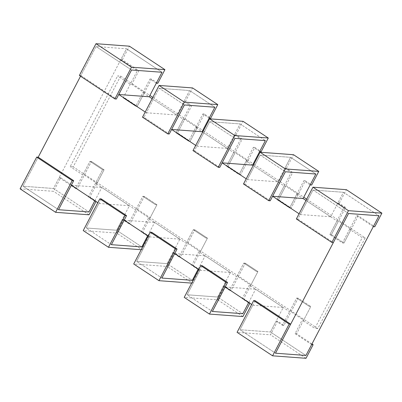 <?xml version="1.0" encoding="UTF-8"?>
<svg xmlns="http://www.w3.org/2000/svg" width="402" height="402" viewBox="0 0 402 402"><rect width="100%" height="100%" fill="white"/><g stroke="black" fill="none" stroke-linecap="round" stroke-linejoin="round"><path stroke-width="0.3" stroke-dasharray="2.01 1.51" d="M145.212 112.002L146.368 112.766L159.172 88.274L184.423 104.972L159.172 88.274L189.618 90.535L183.93 101.42L185.428 101.53L192.543 87.922M146.368 112.766L176.815 115.027L189.618 90.535L214.869 107.233L189.618 90.535L159.172 88.274L143.996 117.304L169.247 134.002M142.499 117.193L143.996 117.304M176.815 115.027L152.157 98.721L183.126 119.203L184.624 119.314L197.251 127.66L190.136 141.268L204.362 114.052L210.673 118.228M183.93 101.42L190.241 105.595L176.016 132.811L188.638 141.157L190.136 141.268L177.513 132.921L184.624 119.314M185.428 101.53L191.739 105.706L177.513 132.921L176.016 132.811L188.638 141.157L202.864 113.942L209.176 118.118M183.126 119.203L176.016 132.811L177.513 132.921L190.136 141.268L188.638 141.157L195.754 127.55L202.065 131.725M190.241 105.595L191.739 105.706M202.864 113.942L204.362 114.052M306.696 199.166L365.227 237.878L317.801 328.59L73.214 166.825L120.635 76.114L117.64 75.893L130.263 84.239L131.761 84.35L144.388 92.701L142.891 92.591L149.202 96.761M73.214 166.825L70.219 166.604L117.64 75.893M195.709 145.398L196.864 146.162L209.668 121.67L234.919 138.368L209.668 121.67L240.115 123.932L265.365 140.63L240.115 123.932L227.311 148.423L202.653 132.117L233.622 152.599L235.12 152.71L247.748 161.056L246.25 160.946L252.562 165.121M246.205 178.795L247.361 179.563L260.164 155.066L285.41 171.765L260.164 155.066L290.611 157.328L277.807 181.82L253.149 165.513L284.119 185.995L285.616 186.106L298.239 194.452L296.741 194.342L303.058 198.518M299.068 213.758L300.224 214.522L313.027 190.03L348.534 213.512L313.027 190.03L343.474 192.292L378.98 215.773L343.474 192.292L330.67 216.784L306.012 200.472L336.982 220.954L338.479 221.07L351.102 229.416L349.604 229.306L362.232 237.652L314.806 328.369L302.183 320.017L303.681 320.133L291.058 311.781L289.561 311.671L249.32 285.058L250.818 285.169L238.195 276.817L236.698 276.707L198.824 251.662L200.322 251.773L187.699 243.421L186.201 243.31L148.328 218.266L149.825 218.376L137.203 210.025L135.705 209.914L95.465 183.302L96.962 183.412L84.34 175.066L82.842 174.955L70.219 166.604M365.227 237.878L362.232 237.652M120.635 76.114L149.886 95.455M152.84 97.41L202.749 130.419M203.337 130.811L253.245 163.815M253.833 164.207L303.741 197.211M197.251 127.66L195.754 127.55M317.801 328.59L314.806 328.369M291.058 311.781L298.168 298.173L296.671 298.063L309.294 306.414L296.671 298.063L289.561 311.671M311.635 344.584L295.068 333.625L302.183 320.017M296.354 218.949L297.852 219.06L313.027 190.03L343.474 192.292L337.786 203.176L344.097 207.352L329.871 234.562L342.494 242.914L349.604 229.306M351.102 229.416L343.991 243.024L331.369 234.673L329.871 234.562L336.982 220.954M243.491 183.985L244.989 184.096L260.164 155.066L290.611 157.328L315.861 174.026L290.611 157.328L284.923 168.212L291.234 172.388L277.008 199.603L289.631 207.95L296.741 194.342M298.239 194.452L291.128 208.06L278.506 199.714L277.008 199.603L284.119 185.995M192.995 150.589L194.493 150.7L209.668 121.67L240.115 123.932L234.426 134.816L240.738 138.992L226.512 166.207L239.135 174.553L246.25 160.946M247.748 161.056L240.632 174.664L228.009 166.317L226.512 166.207L233.622 152.599M80.536 76.209L96.053 46.531L131.56 70.013L96.053 46.531L126.499 48.788L162.006 72.27L126.499 48.788L120.811 59.677L137.378 70.631L123.153 97.847L135.775 106.198L142.891 92.591M144.388 92.701L137.273 106.309L124.65 97.957L123.153 97.847L130.263 84.239M84.34 175.066L91.45 161.458L89.953 161.348L102.58 169.694L89.953 161.348L82.842 174.955M94.666 201.085L88.35 196.91L102.58 169.694L95.465 183.302M137.203 210.025L144.313 196.417L142.816 196.307L155.443 204.658L142.816 196.307L135.705 209.914M147.524 236.044L141.213 231.874L148.328 218.266M187.699 243.421L194.809 229.818L193.312 229.703L205.94 238.054L193.312 229.703L186.201 243.31M198.02 269.44L191.709 265.27L198.824 251.662M238.195 276.817L245.305 263.215L243.808 263.099L256.436 271.45L243.808 263.099L236.698 276.707M248.516 302.837L242.205 298.666L249.32 285.058M79.38 75.445L80.877 75.556L96.053 46.531L126.499 48.788L53.466 188.488L88.973 211.97L53.466 188.488L59.159 177.604L75.727 188.558L89.953 161.348L91.45 161.458L104.078 169.805L96.962 183.412M95.405 201.141L96.163 201.196L89.847 197.02L104.078 169.805L102.58 169.694L104.078 169.805L91.45 161.458L77.224 188.674L60.657 177.714L53.541 191.322L20.1 188.839M337.786 203.176L339.283 203.286L345.594 207.462L331.369 234.673L329.871 234.562L342.494 242.914L343.991 243.024L331.369 234.673L338.479 221.07M151.81 232.341L136.635 261.37L167.081 263.632L172.775 252.742L179.086 256.918L193.312 229.703L194.809 229.818L207.437 238.165L200.322 251.773M198.759 269.496L199.518 269.556L193.206 265.38L207.437 238.165L205.94 238.054L207.437 238.165L194.809 229.818L180.583 257.029L174.272 252.853L167.157 266.461L133.715 263.983M94.832 200.764L101.776 187.478L129.394 205.739L116.59 230.235L141.836 246.934L116.59 230.235L122.278 219.346L128.59 223.522L142.816 196.307L144.313 196.417L156.941 204.769L149.825 218.376M148.263 236.1L149.021 236.155L142.71 231.984L156.941 204.769L155.443 204.658L156.941 204.769L144.313 196.417L130.087 223.633L123.776 219.457L116.66 233.065L83.219 230.582M120.811 59.677L122.308 59.787L138.876 70.742L131.761 84.35M156.313 83.159L150.001 78.983L135.775 106.198L137.273 106.309L124.65 97.957L123.153 97.847L135.775 106.198L137.273 106.309L151.499 79.093L157.81 83.269M234.426 134.816L235.924 134.926L242.235 139.102L228.009 166.317L226.512 166.207L239.135 174.553L240.632 174.664L228.009 166.317L235.12 152.71M284.923 168.212L286.42 168.322L292.731 172.498L278.506 199.714L277.008 199.603L289.631 207.95L291.128 208.06L278.506 199.714L285.616 186.106M198.191 269.119L205.136 255.838L230.386 272.536L217.577 297.028L242.828 313.726L217.577 297.028L223.271 286.139L229.582 290.314L243.808 263.099L245.305 263.215L257.928 271.561L250.818 285.169M249.255 302.892L250.014 302.952L243.702 298.776L257.928 271.561L256.436 271.45L257.928 271.561L245.305 263.215L231.08 290.425L224.768 286.254L217.653 299.857L184.211 297.379M248.687 302.515L255.632 289.234L283.244 307.495L270.44 331.987L305.947 355.468L270.44 331.987L276.134 321.103L282.445 325.278L296.671 298.063L298.168 298.173L310.791 306.525L303.681 320.133M311.977 343.931L296.565 333.735L310.791 306.525L309.294 306.414L310.791 306.525L298.168 298.173L283.943 325.389L277.631 321.213L270.516 334.821L237.074 332.338M199.518 269.556L192.407 283.159L167.157 266.461M192.407 283.159L191.674 283.108M172.775 252.742L174.272 252.853M147.695 235.723L154.639 222.437L179.89 239.14L167.081 263.632L192.332 280.33L167.081 263.632L136.635 261.37L161.885 278.068L136.635 261.37L149.438 236.878L148.283 236.115M179.086 256.918L180.583 257.029M191.709 265.27L193.206 265.38M101.314 198.945L86.139 227.974L116.59 230.235L86.139 227.974L111.389 244.672L86.139 227.974L98.942 203.482L97.786 202.719M255.169 300.701L239.994 329.73L275.501 353.212L239.994 329.73L270.44 331.987L239.994 329.73L252.798 305.239L251.642 304.47M202.306 265.737L187.131 294.767L217.577 297.028L187.131 294.767L212.382 311.465L187.131 294.767L199.935 270.275L198.779 269.511M58.526 209.708L23.02 186.226L38.195 157.202L23.02 186.226L53.466 188.488L23.02 186.226L58.526 209.708M71.33 185.216L101.776 187.478M98.942 203.482L129.394 205.739M199.935 270.275L230.386 272.536M174.689 253.577L205.136 255.838M300.224 214.522L330.67 216.784M252.798 305.239L283.244 307.495M225.185 286.973L255.632 289.234M124.193 220.18L154.639 222.437M149.438 236.878L179.89 239.14M196.864 146.162L227.311 148.423M247.361 179.563L277.807 181.82M122.308 59.787L129.419 46.18M80.877 75.556L116.384 99.038M150.001 78.983L151.499 79.093M137.378 70.631L138.876 70.742M286.42 168.322L293.53 154.715M310.168 184.91L303.857 180.739L289.631 207.95L291.128 208.06L305.354 180.85L311.666 185.02M244.989 184.096L270.234 200.794M291.234 172.388L292.731 172.498M303.857 180.739L305.354 180.85M149.021 236.155L141.911 249.763L116.66 233.065M141.911 249.763L141.177 249.707M122.278 219.346L123.776 219.457M128.59 223.522L130.087 223.633M141.213 231.874L142.71 231.984M306.022 358.303L270.516 334.821M276.134 321.103L277.631 321.213M282.445 325.278L283.943 325.389M295.068 333.625L296.565 333.735M339.283 203.286L346.393 189.679M373.287 226.658L356.72 215.698L342.494 242.914L343.991 243.024L358.217 215.809L374.785 226.768M297.852 219.06L333.358 242.542M344.097 207.352L345.594 207.462M356.72 215.698L358.217 215.809M235.924 134.926L243.034 121.319M259.672 151.514L253.36 147.338L239.135 174.553L240.632 174.664L254.858 147.454L261.169 151.624M194.493 150.7L219.743 167.398M240.738 138.992L242.235 139.102M253.36 147.338L254.858 147.454M89.048 214.804L53.541 191.322M96.163 201.196L95.988 201.528M59.159 177.604L60.657 177.714M88.35 196.91L89.847 197.02M75.727 188.558L77.224 188.674M242.903 316.555L217.653 299.857M250.014 302.952L249.843 303.279M223.271 286.139L224.768 286.254M229.582 290.314L231.08 290.425M242.205 298.666L243.702 298.776"/><path stroke-width="0.6" d="M142.499 117.193L159.097 85.445L184.347 102.143L167.75 133.891L142.499 117.193M167.75 133.891L169.247 134.002L184.423 104.972L171.614 129.464L202.065 131.725L202.653 132.117L202.065 131.725L214.869 107.233L209.176 118.118L210.673 118.228L217.789 104.62L192.543 87.922L159.097 85.445M217.789 104.62L184.347 102.143M214.869 107.233L184.423 104.972L214.869 107.233M222.11 162.86L252.562 165.121L253.149 165.513L252.562 165.121L265.365 140.63L234.919 138.368L222.11 162.86L246.205 178.795M272.606 196.261L303.058 198.518L306.012 200.472L303.058 198.518L315.861 174.026L285.41 171.765L272.606 196.261L299.068 213.758M149.886 95.455L152.84 97.41M202.749 130.419L203.337 130.811M253.245 163.815L253.833 164.207M303.741 197.211L306.696 199.166M118.756 94.505L149.202 96.761L152.157 98.721L149.202 96.761L162.006 72.27L131.56 70.013L118.756 94.505L145.212 112.002M191.674 283.108L158.966 280.681L133.715 263.983L150.313 232.23L151.81 232.341L177.061 249.039L175.563 248.928L158.966 280.681M175.563 248.928L150.313 232.23M198.191 269.119L192.332 280.33L161.885 278.068L192.332 280.33L198.02 269.44L198.759 269.496M198.779 269.511L174.689 253.577L161.885 278.068L177.061 249.039M148.283 236.115L124.193 220.18L111.389 244.672L141.836 246.934L147.695 235.723M311.977 343.931L313.133 344.695L311.635 344.584L305.947 355.468L275.501 353.212L305.947 355.468L378.98 215.773L348.534 213.512L275.501 353.212L290.676 324.183L289.179 324.072L272.581 355.82L237.074 332.338L253.672 300.59L255.169 300.701L290.676 324.183M251.642 304.47L225.185 286.973L212.382 311.465L242.828 313.726L248.687 302.515M97.786 202.719L71.33 185.216L58.526 209.708L88.973 211.97L94.832 200.764M171.614 129.464L195.709 145.398M95.988 201.528L89.048 214.804L55.607 212.321L20.1 188.839L36.698 157.092L38.195 157.202L80.536 76.209M114.887 98.927L79.38 75.445L95.977 43.697L131.484 67.179L114.887 98.927L116.384 99.038L131.56 70.013L162.006 72.27L156.313 83.159L157.81 83.269L164.926 69.662L131.484 67.179M164.926 69.662L129.419 46.18L95.977 43.697M243.491 183.985L260.089 152.237L285.34 168.935L268.737 200.683L243.491 183.985M268.737 200.683L270.234 200.794L285.41 171.765L315.861 174.026L310.168 184.91L311.666 185.02L318.781 171.418L293.53 154.715L260.089 152.237M318.781 171.418L285.34 168.935M141.177 249.707L108.47 247.285L83.219 230.582L99.817 198.834L101.314 198.945L126.565 215.643L125.067 215.532L108.47 247.285M125.067 215.532L99.817 198.834M126.565 215.643L111.389 244.672L141.836 246.934L147.524 236.044L148.263 236.1M313.133 344.695L306.022 358.303L272.581 355.82M289.179 324.072L253.672 300.59M296.354 218.949L312.952 187.196L348.459 210.678L331.861 242.431L296.354 218.949M331.861 242.431L333.358 242.542L348.534 213.512L378.98 215.773L373.287 226.658L374.785 226.768L381.9 213.16L346.393 189.679L312.952 187.196M381.9 213.16L348.459 210.678M192.995 150.589L209.593 118.841L234.843 135.539L218.246 167.287L192.995 150.589M218.246 167.287L219.743 167.398L234.919 138.368L265.365 140.63L259.672 151.514L261.169 151.624L268.285 138.017L243.034 121.319L209.593 118.841M268.285 138.017L234.843 135.539M36.698 157.092L72.204 180.573L55.607 212.321M38.195 157.202L73.702 180.684L58.526 209.708L88.973 211.97L94.666 201.085L95.405 201.141M73.702 180.684L72.204 180.573M249.843 303.279L242.903 316.555L209.457 314.078L184.211 297.379L200.809 265.627L202.306 265.737L227.557 282.435L226.06 282.325L209.457 314.078M226.06 282.325L200.809 265.627M227.557 282.435L212.382 311.465L242.828 313.726L248.516 302.837L249.255 302.892"/></g></svg>
